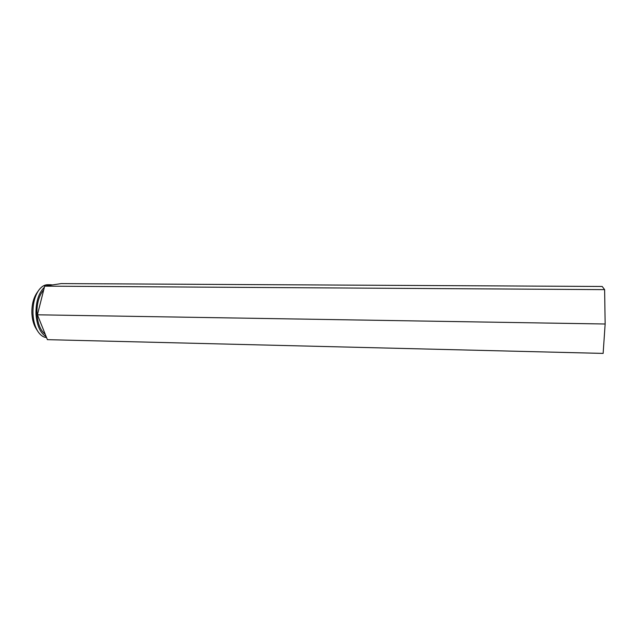 <?xml version="1.0" encoding="UTF-8"?>
<svg xmlns="http://www.w3.org/2000/svg" width="637" height="637" viewBox="0 0 637 637"><rect width="100%" height="100%" fill="white"/><g stroke="black" fill="none" stroke-linecap="round" stroke-linejoin="round"><path stroke-width="0.96" d="M37.933 331.503L36.221 328.851C33.721 324.886 32.288 319.854 31.906 313.77C31.619 305.418 33.235 298.538 36.755 293.124L38.546 290.528C34.517 296.723 32.67 304.613 32.997 314.208C33.435 321.199 35.083 326.964 37.933 331.503C40.457 335.285 43.332 337.307 46.565 337.562M44.367 287.303C38.538 293.052 35.752 302.034 35.998 314.256C36.946 325.722 40.354 333.207 46.222 336.71M43.714 289.891C38.945 295.544 36.691 303.602 36.97 314.057C37.702 323.739 40.465 330.492 45.251 334.29M37.416 314.805L44.662 286.148L61.152 283.592L602.18 286.467L604.624 289.636L605.15 324.002L37.416 314.805L47.409 339.664L603.135 353.408L605.15 324.002M604.624 289.636L44.662 286.148M52.385 284.946L50.61 284.731L46.374 285.878M50.61 284.731L47.671 284.715C44.319 284.747 41.278 286.69 38.546 290.528"/></g></svg>
